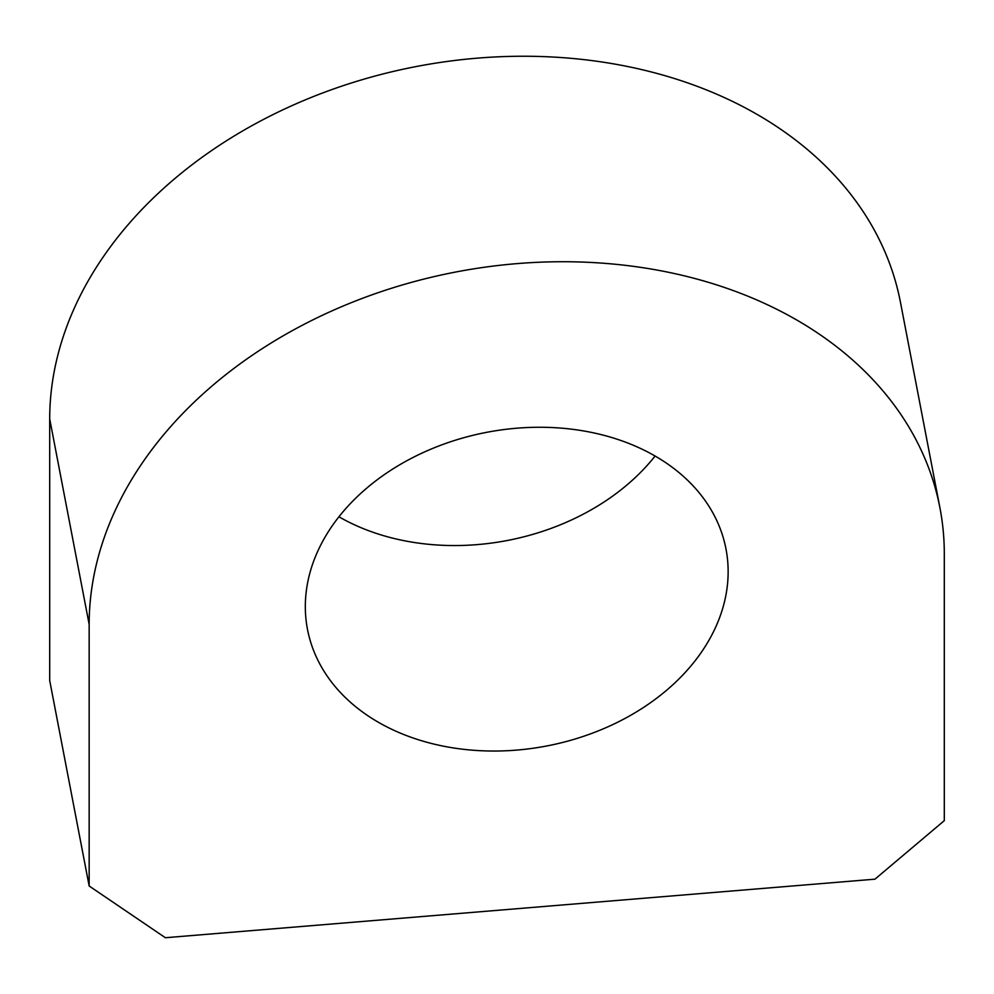 <?xml version="1.0" encoding="UTF-8"?>
<svg xmlns="http://www.w3.org/2000/svg" width="994" height="994" viewBox="0 0 994 994"><rect width="100%" height="100%" fill="white"/><g stroke="black" fill="none" stroke-linecap="round" stroke-linejoin="round"><path stroke-width="1.49" d="M89.162 624.418L49.7 418.934A430.936 322.951 -10.9 0 1 446.728 61.516A430.936 322.951 -10.9 0 1 900.477 302.387L939.939 507.872A430.936 322.951 -10.9 0 1 944.3 553.882L944.3 820.646L874.956 879.168L165.377 937.727L89.162 886.002L89.162 624.418A430.936 322.951 -10.9 0 1 486.203 267.001A430.936 322.951 -10.9 0 1 939.939 507.872M49.7 418.934L49.7 680.517L89.162 886.002M338.917 516.768A213.076 159.686 169.1 0 0 655.083 456.047M305.32 606.588A213.076 159.686 -10.9 0 1 501.635 429.868A213.076 159.686 -10.9 0 1 725.98 548.961A213.076 159.686 -10.9 0 1 728.142 571.712A213.076 159.686 169.1 0 1 531.827 748.432A213.076 159.686 169.1 0 1 307.481 629.339A213.076 159.686 169.1 0 1 305.32 606.588"/></g></svg>
